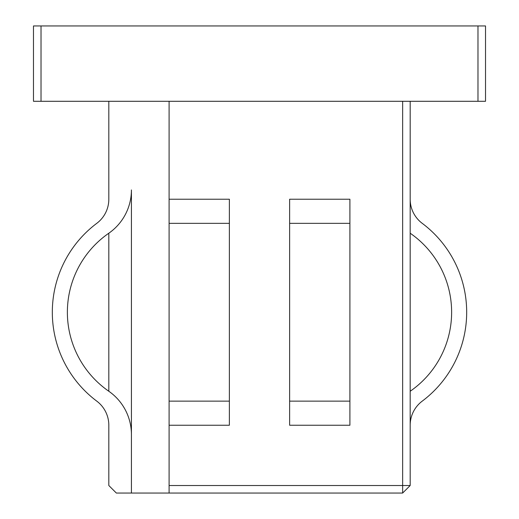 <?xml version="1.0" encoding="UTF-8"?>
<svg xmlns="http://www.w3.org/2000/svg" width="519" height="519" viewBox="0 0 519 519"><rect width="100%" height="100%" fill="white"/><g stroke="black" fill="none" stroke-linecap="round" stroke-linejoin="round"><path stroke-width="0.78" d="M485.518 101.289L477.98 101.289L477.98 25.95L485.518 25.95L485.518 101.289M41.02 101.289L33.482 101.289L33.482 25.95L41.02 25.95L41.02 101.289L477.98 101.289M410.179 101.289L410.179 485.518L402.647 485.518L402.647 101.289M410.179 485.518L402.647 493.05L131.424 493.05L131.424 189.941A52.737 52.737 0 0 1 108.724 233.284A96.054 96.054 0 0 0 108.724 391.19A52.737 52.737 0 0 1 131.424 434.533L131.424 493.05L116.353 493.05L108.821 485.518L108.821 425.243A30.134 30.134 0 0 0 96.768 401.135A30.134 30.134 0 0 1 108.821 425.243M108.821 233.219L108.821 391.255M96.768 401.135A111.124 111.124 0 0 1 96.768 223.339A30.134 30.134 0 0 0 108.821 199.231L108.821 101.289M169.097 493.05L169.097 425.243L229.366 425.243L229.366 199.231L169.097 199.231L169.097 101.289M169.097 485.518L402.647 485.518L402.647 493.05M169.097 199.231L169.097 425.243M41.02 25.95L477.98 25.95M349.903 401.135L349.903 199.231L289.634 199.231L289.634 425.243L349.903 425.243L349.903 401.135L289.634 401.135M108.724 233.284A96.054 96.054 0 0 0 108.724 391.19M96.768 223.339A30.134 30.134 0 0 0 108.821 199.231M410.179 233.219A52.737 52.737 0 0 0 410.276 233.284A96.054 96.054 0 0 1 410.276 391.19A52.737 52.737 0 0 0 410.179 391.255M410.179 199.231A30.134 30.134 0 0 0 422.232 223.339A111.124 111.124 0 0 1 422.232 401.135A30.134 30.134 0 0 0 410.179 425.243M169.097 401.135L229.366 401.135M169.097 223.339L229.366 223.339M349.903 223.339L289.634 223.339"/></g></svg>
